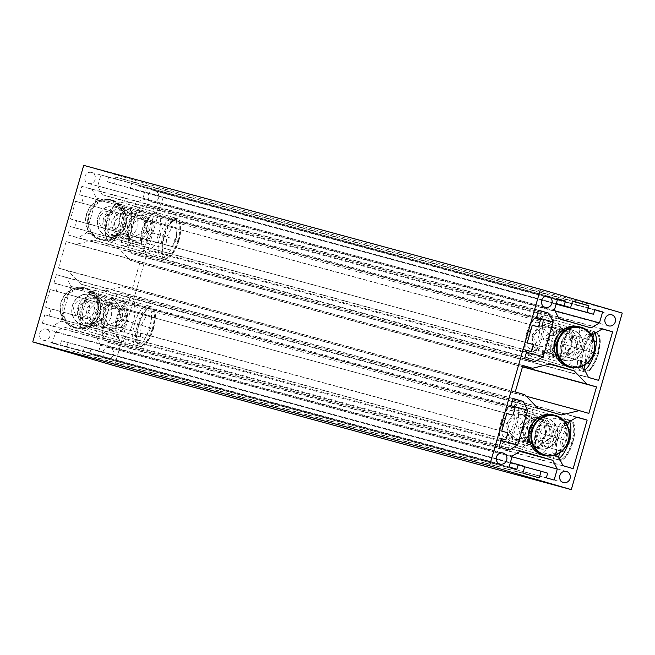 <?xml version="1.0" encoding="UTF-8"?>
<svg xmlns="http://www.w3.org/2000/svg" width="655" height="655" viewBox="0 0 655 655"><rect width="100%" height="100%" fill="white"/><g stroke="black" fill="none" stroke-linecap="round" stroke-linejoin="round"><path stroke-width="0.49" stroke-dasharray="3.27 2.46" d="M572.822 442.452A20.673 7.745 -73.7 0 0 571.135 420.575A20.673 7.745 -73.7 0 0 557.872 438.392A20.673 7.745 -73.7 0 0 559.558 460.268A20.673 7.745 -73.7 0 0 572.822 442.452M153.434 328.72A20.673 7.745 -73.7 0 0 151.747 306.843A20.673 7.745 -73.7 0 0 138.483 324.667A20.673 7.745 -73.7 0 0 140.178 346.536A20.673 7.745 -73.7 0 0 153.434 328.72M114.535 365.76L165.494 189.213L622.25 313.082M178.913 240.442A20.673 7.745 -73.7 0 0 177.227 218.573A20.673 7.745 -73.7 0 0 163.963 236.39A20.673 7.745 -73.7 0 0 165.658 258.267A20.673 7.745 -73.7 0 0 178.913 240.442M598.302 354.175A20.673 7.745 -73.7 0 0 596.607 332.306A20.673 7.745 -73.7 0 0 583.351 350.122A20.673 7.745 -73.7 0 0 585.038 371.999A20.673 7.745 -73.7 0 0 598.302 354.175M160.082 235.26A20.673 7.745 106.3 0 1 173.338 217.435A20.673 7.745 106.3 0 1 174.991 239.452A20.673 7.745 106.3 0 1 161.769 257.137A20.673 7.745 106.3 0 1 160.082 235.26M141.865 256.498L131.68 253.526L127.291 244.782L137.329 210.001L145.697 204.974L155.874 207.946L141.865 256.498L598.621 380.358M155.874 207.946L602.215 328.982M584.727 370.001A20.673 7.745 106.3 0 1 581.157 370.861A20.673 7.745 106.3 0 1 579.462 348.992A20.673 7.745 106.3 0 1 592.726 331.168A20.673 7.745 106.3 0 1 595.027 333.305M579.012 329.784L579.511 327.983L578.455 327.009L571.782 327.819A20.673 7.745 -73.7 0 0 562.907 344.162A20.673 7.745 -73.7 0 0 561.744 362.6L566.886 366.702L568.393 366.44L568.974 364.557A20.673 7.745 -73.7 0 0 577.849 348.214A20.673 7.745 -73.7 0 0 579.012 329.784L594.085 333.87M127.291 244.782L142.364 248.867L147.498 252.969L149.004 252.707L149.586 250.824A20.673 7.745 -73.7 0 0 158.469 234.482A20.673 7.745 -73.7 0 0 159.624 216.052L571.782 327.819M159.624 216.052L160.123 214.25L159.075 213.276L152.402 214.095A20.673 7.745 -73.7 0 0 143.519 230.429A20.673 7.745 -73.7 0 0 142.364 248.867M137.329 210.001L152.402 214.095M145.697 204.974L602.453 328.843M149.586 250.824L561.744 362.6M593.012 337.587L585.193 364.663M568.974 364.557L584.047 368.642M131.68 253.526L588.436 377.395M101.812 333.051L111.849 298.279L120.217 293.252L130.394 296.216L116.385 344.767L106.208 341.804L101.812 333.051L116.885 337.137L122.018 341.247L123.525 340.985L124.106 339.102L536.265 450.869L541.407 454.979L542.913 454.717L543.494 452.826L558.568 456.92M106.208 341.804L562.964 465.664M134.602 323.529A20.673 7.745 106.3 0 1 147.858 305.713A20.673 7.745 106.3 0 1 149.512 327.729A20.673 7.745 106.3 0 1 136.289 345.406A20.673 7.745 106.3 0 1 134.602 323.529M116.385 344.767L573.141 468.636M130.394 296.216L576.736 417.26M559.247 458.271A20.673 7.745 106.3 0 1 555.677 459.139A20.673 7.745 106.3 0 1 553.991 437.262A20.673 7.745 106.3 0 1 567.246 419.446A20.673 7.745 106.3 0 1 569.547 421.574M543.494 452.826A20.673 7.745 -73.7 0 0 552.378 436.492A20.673 7.745 -73.7 0 0 553.532 418.054L554.032 416.252L552.976 415.286L546.303 416.097A20.673 7.745 -73.7 0 0 537.428 432.439A20.673 7.745 -73.7 0 0 536.265 450.869M124.106 339.102A20.673 7.745 -73.7 0 0 132.99 322.759A20.673 7.745 -73.7 0 0 134.144 304.321L546.303 416.097M134.144 304.321L134.643 302.52L133.595 301.554L126.923 302.364A20.673 7.745 -73.7 0 0 118.039 318.707A20.673 7.745 -73.7 0 0 116.885 337.137M111.849 298.279L126.923 302.364M120.217 293.252L576.973 417.112M553.532 418.054L568.606 422.139M567.533 425.865L559.714 452.933M522.854 473.115L66.098 349.246L68.014 342.63L61.472 340.723L60.129 345.357L52.359 343.089L55.536 332.101L63.903 327.074L96.121 336.465L100.518 345.218L97.341 356.205L89.571 353.937L90.914 349.303L84.372 347.396L82.456 354.019L539.212 477.88M84.372 347.396L524.68 466.802M68.014 342.63L524.77 466.491M532.318 325.142L75.562 201.281L81.695 203.066L83.734 196.009L79.443 194.756L81.859 186.364L92.036 189.336L96.432 198.08L86.394 232.861L78.027 237.888L67.85 234.916L70.265 226.532L74.564 227.784L76.602 220.719L70.462 218.934L527.218 342.802M76.602 220.719L533.358 344.587M81.695 203.066L532.286 325.257M506.806 413.534L50.083 289.551L506.839 413.42M56.215 291.344L58.254 284.278L53.964 283.026L56.379 274.642L66.564 277.605L70.953 286.358L60.915 321.13L52.547 326.157L42.37 323.193L44.786 314.809L49.084 316.054L51.123 308.996L44.982 307.203L501.738 431.072M51.123 308.996L507.879 432.857M49.084 316.054L501.517 438.752M44.786 314.809L501.542 438.67M42.37 323.193L499.126 447.054M52.547 326.157L509.303 450.026M60.915 321.13L501.018 440.479M70.953 286.358L511.056 405.707M66.564 277.605L513.078 398.698M56.379 274.642L513.135 398.502M53.964 283.026L510.72 406.894M58.254 284.278L515.01 408.147M74.564 227.784L526.997 350.474M70.265 226.532L527.021 350.4M67.85 234.916L524.606 358.784M78.027 237.888L534.783 361.748M86.394 232.861L526.497 352.21M96.432 198.08L536.535 317.429M92.036 189.336L538.557 310.421M81.859 186.364L538.615 310.233M79.443 194.756L536.191 318.617M83.734 196.009L540.49 319.869M165.494 189.213L83.709 165.371M115.788 177.12L132.146 181.885L130.23 188.509L136.772 190.417L138.115 185.783L145.885 188.042L142.708 199.03L134.341 204.057L102.123 194.666L97.726 185.922L100.903 174.934L108.673 177.194L107.33 181.828L113.872 183.736L115.788 177.12L572.544 300.981M113.872 183.736L556.242 303.699M107.33 181.828L556.275 303.576M108.673 177.194L557.61 298.942M100.903 174.934L557.659 298.795M97.726 185.922L554.482 309.782M102.123 194.666L558.879 318.535M134.341 204.057L591.097 327.926M142.708 199.03L555.014 310.838M145.885 188.042L594.822 309.79M138.115 185.783L594.871 309.643M136.772 190.417L556.111 304.133M130.23 188.509L556.152 304.01M132.146 181.885L572.454 301.292M90.914 349.303L547.67 473.172M89.571 353.937L546.327 477.806M97.341 356.205L554.097 480.066M100.518 345.218L512.046 456.813M96.121 336.465L519.906 451.393M63.903 327.074L520.659 450.943M55.536 332.101L512.292 455.97M52.359 343.089L509.115 466.958M60.129 345.357L516.885 469.217M61.472 340.723L510.417 462.471M523.967 412.069L533.661 414.697A20.673 7.745 -73.7 0 0 530.239 408.654A20.673 7.745 -73.7 0 0 523.967 412.069L531.115 418.913L530.984 430.556L524.991 440.357L515.239 442.305L525.187 444.999L537.599 443.771L545.934 434.609L543.683 422.319L533.661 414.697M104.587 298.336L111.735 305.181L111.604 316.823L105.611 326.624L95.859 328.573L105.799 331.274L118.211 330.046L126.546 320.885L124.303 308.595L114.281 300.973A20.673 7.745 -73.7 0 0 110.851 294.922A20.673 7.745 -73.7 0 0 104.587 298.336L114.281 300.973M100.387 313.786A15.736 14.59 -74.8 0 1 82.268 324.888A15.736 14.59 -74.8 0 1 72.304 305.885A15.736 14.59 -74.8 0 1 90.505 294.521A15.736 14.59 -74.8 0 1 100.387 313.786M528.937 438.056A15.736 14.59 105.2 0 0 539.024 448.757A15.736 14.59 105.2 0 0 557.143 437.655A15.736 14.59 105.2 0 0 547.261 418.381A15.736 14.59 105.2 0 0 533.145 422.516M158.535 197.949A5.739 5.322 -74.8 0 1 151.927 202.002A5.739 5.322 -74.8 0 1 148.292 195.067A5.739 5.322 -74.8 0 1 154.932 190.924A5.739 5.322 -74.8 0 1 158.535 197.949M113.315 354.642A5.739 5.322 -74.8 0 1 106.699 358.694A5.739 5.322 -74.8 0 1 103.064 351.751A5.739 5.322 -74.8 0 1 109.704 347.608A5.739 5.322 -74.8 0 1 113.315 354.642M95.155 179.478A5.739 5.322 -74.8 0 1 88.54 183.531A5.739 5.322 -74.8 0 1 84.904 176.596A5.739 5.322 -74.8 0 1 91.544 172.445A5.739 5.322 -74.8 0 1 95.155 179.478M49.927 336.162A5.739 5.322 -74.8 0 1 43.312 340.215A5.739 5.322 -74.8 0 1 39.677 333.28A5.739 5.322 -74.8 0 1 46.317 329.129A5.739 5.322 -74.8 0 1 49.927 336.162M80.876 284.172L68.128 270.883L58.5 268.083L66.139 241.597L75.767 244.405L93.616 240.041L117.368 246.96L130.116 260.248L139.744 263.056L132.105 289.535L122.477 286.726L104.628 291.098L80.876 284.172L537.632 408.04M104.628 291.098L561.384 414.959M122.477 286.726L526.317 396.242M132.105 289.535L588.861 413.403M139.744 263.056L522.493 366.849M130.116 260.248L522.551 366.669M117.368 246.96L549.439 364.131M93.616 240.041L550.372 363.902M75.767 244.405L522.846 365.646M66.139 241.597L522.895 365.465M58.5 268.083L515.256 391.944M68.128 270.883L524.884 394.752M66.098 349.246L82.456 354.019M75.562 201.281L70.462 218.934M50.083 289.551L44.982 307.203M125.866 225.516A15.736 14.59 -74.8 0 1 107.739 236.619A15.736 14.59 -74.8 0 1 97.783 217.616A15.736 14.59 -74.8 0 1 115.976 206.243A15.736 14.59 -74.8 0 1 125.866 225.516M554.408 349.786A15.736 14.59 105.2 0 0 564.495 360.479A15.736 14.59 105.2 0 0 582.623 349.377A15.736 14.59 105.2 0 0 572.732 330.112A15.736 14.59 105.2 0 0 558.625 334.247M549.447 323.799L559.141 326.427A20.673 7.745 -73.7 0 0 555.718 320.385A20.673 7.745 -73.7 0 0 549.447 323.799L556.594 330.636L556.463 342.287L550.47 352.079L540.719 354.027L550.413 356.664L563.079 355.501L571.414 346.339L569.162 334.05L559.141 326.427M130.058 210.067L137.206 216.911L137.075 228.554L131.082 238.346L121.339 240.303L131.033 242.931L143.691 241.769L152.025 232.607L149.782 220.317L139.761 212.695A20.673 7.745 -73.7 0 0 136.33 206.653A20.673 7.745 -73.7 0 0 130.058 210.067L139.761 212.695M95.859 328.573A20.673 7.745 -73.7 0 0 99.282 334.615A20.673 7.745 -73.7 0 0 105.553 331.201M121.339 240.303A20.673 7.745 -73.7 0 0 124.761 246.345A20.673 7.745 -73.7 0 0 131.033 242.931M515.239 442.305A20.673 7.745 -73.7 0 0 518.67 448.348A20.673 7.745 -73.7 0 0 524.942 444.933M540.719 354.027A20.673 7.745 -73.7 0 0 544.149 360.078A20.673 7.745 -73.7 0 0 550.413 356.664M550.806 435.804A8.613 7.983 105.2 0 0 545.394 425.259A8.613 7.983 105.2 0 0 535.43 431.481A8.613 7.983 105.2 0 0 540.883 441.879A8.613 7.983 105.2 0 0 550.806 435.804M528.814 436.205A15.507 14.377 105.2 0 0 539.081 448.536A15.507 14.377 105.2 0 0 556.979 437.458A15.507 14.377 105.2 0 0 547.441 418.676A15.507 14.377 105.2 0 0 547.195 418.602A15.507 14.377 105.2 0 0 532.106 424.055M542.037 417.21A15.507 14.377 -74.8 0 1 551.575 436.001A15.507 14.377 -74.8 0 1 533.686 447.07A15.507 14.377 -74.8 0 1 523.869 428.345A15.507 14.377 -74.8 0 1 541.8 417.145A15.507 14.377 -74.8 0 1 542.037 417.21M535.798 441.945L541.267 422.999C549.422 427.559 545.157 442.33 535.798 441.945L526.874 442.608L520.307 427.396L533.669 417.554L541.267 422.999M541.341 419.634A12.977 12.036 105.2 0 0 541.136 419.577A12.977 12.036 105.2 0 0 526.129 428.959A12.977 12.036 105.2 0 0 534.341 444.63A12.977 12.036 105.2 0 0 549.324 435.362A12.977 12.036 105.2 0 0 541.341 419.634M536.985 446.514A13.78 5.158 -73.7 0 0 545.779 434.666A13.78 5.158 -73.7 0 0 544.665 420.035A13.78 5.158 -73.7 0 0 535.856 431.825A13.78 5.158 -73.7 0 0 536.953 446.505A13.78 5.158 -73.7 0 0 536.985 446.514M504.276 436.975A13.78 5.158 106.3 0 1 504.235 436.967A13.78 5.158 106.3 0 1 503.13 422.336A13.78 5.158 106.3 0 1 511.915 410.497A13.78 5.158 106.3 0 1 511.956 410.505A13.78 5.158 106.3 0 1 513.062 425.128A13.78 5.158 106.3 0 1 504.276 436.975M526.374 415.581L515.305 416.22L507.862 423.973L510.392 434.429L519.374 440.569C529.584 445.056 537.657 417.26 526.374 415.581M528.429 441.953C528.315 433.635 530.501 426.053 535.004 419.184L533.669 419.184L531.459 430.548L527.275 441.274L528.429 441.953L522.739 441.486L517.818 426.716L529.527 416.433L535.004 419.184M556.848 438.097A20.673 7.745 106.3 0 1 570.112 420.281A20.673 7.745 106.3 0 1 572.617 422.843A20.673 7.745 106.3 0 1 571.758 442.289A20.673 7.745 106.3 0 1 562.031 459.155A20.673 7.745 106.3 0 1 558.535 459.974A20.673 7.745 106.3 0 1 556.848 438.097M527.349 429.5L528.331 419.904L522.035 414.402L512.538 415.303L506.61 423.449L507.281 433.495L515.239 439.448L523.083 438.105L527.349 429.5M501.64 422.008A20.673 7.745 106.3 0 1 511.408 405.003A20.673 7.745 106.3 0 1 514.904 404.184A20.673 7.745 106.3 0 1 516.549 426.2A20.673 7.745 106.3 0 1 503.335 443.877A20.673 7.745 106.3 0 1 500.821 441.314A20.673 7.745 106.3 0 1 501.64 422.008M501.034 421.82A19.527 7.311 106.3 0 1 510.261 405.764A19.527 7.311 106.3 0 1 515.117 425.783A19.527 7.311 106.3 0 1 500.264 440.054A19.527 7.311 106.3 0 1 501.034 421.82M558.289 438.506A19.527 7.311 106.3 0 1 573.182 424.104A19.527 7.311 106.3 0 1 572.364 442.469A19.527 7.311 106.3 0 1 563.185 458.394A19.527 7.311 106.3 0 1 558.289 438.506M570.145 441.724L564.561 452.106L559.763 450.804L560.549 439.12L566.133 428.738L570.931 430.04L570.145 441.724L545.607 434.568L540.023 444.958L564.561 452.106M517.81 417.382A8.998 8.343 105.2 0 0 507.134 428.329A8.998 8.343 105.2 0 0 521.012 432.374A8.998 8.343 105.2 0 0 517.81 417.382M528.331 419.904A12.977 12.036 105.2 0 0 521.405 414.23A12.977 12.036 105.2 0 0 521.208 414.173A12.977 12.036 105.2 0 0 512.538 415.303M507.281 433.495A12.977 12.036 105.2 0 0 514.412 439.227A12.977 12.036 105.2 0 0 523.083 438.105M540.023 444.958L559.763 450.804M535.225 443.656L536.019 431.973L560.549 439.12M536.019 431.973L541.595 421.583L566.133 428.738M541.595 421.583L570.931 430.04M546.393 422.884L545.607 434.568M555.538 437.09A8.613 7.983 105.2 0 0 550.126 426.536A8.613 7.983 105.2 0 0 540.162 432.758A8.613 7.983 105.2 0 0 545.615 443.165A8.613 7.983 105.2 0 0 555.538 437.09M542.667 454.865A20.673 19.167 105.2 0 0 566.575 439.923A20.673 19.167 105.2 0 0 553.491 414.959M542.299 454.161A20.1 18.635 105.2 0 0 566.149 429.713A20.1 18.635 105.2 0 0 535.168 420.682A20.1 18.635 105.2 0 0 542.299 454.161M576.285 347.535A8.613 7.983 105.2 0 0 570.873 336.981A8.613 7.983 105.2 0 0 560.909 343.204A8.613 7.983 105.2 0 0 566.362 353.61A8.613 7.983 105.2 0 0 576.285 347.535M554.294 347.936A15.507 14.377 105.2 0 0 564.561 360.258A15.507 14.377 105.2 0 0 582.459 349.189A15.507 14.377 105.2 0 0 572.92 330.398A15.507 14.377 105.2 0 0 572.675 330.333A15.507 14.377 105.2 0 0 557.585 335.786M567.517 328.933A15.507 14.377 -74.8 0 1 577.055 347.723A15.507 14.377 -74.8 0 1 559.157 358.793A15.507 14.377 -74.8 0 1 549.349 340.068A15.507 14.377 -74.8 0 1 567.279 328.867A15.507 14.377 -74.8 0 1 567.517 328.933M561.278 353.675L566.747 334.721C574.893 339.29 570.636 354.06 561.278 353.675L552.353 354.33L545.787 339.118L559.149 329.285L566.747 334.721M566.821 331.365A12.977 12.036 105.2 0 0 566.616 331.307A12.977 12.036 105.2 0 0 551.608 340.682A12.977 12.036 105.2 0 0 559.82 356.361A12.977 12.036 105.2 0 0 574.803 347.093A12.977 12.036 105.2 0 0 566.821 331.365M562.465 358.236A13.78 5.158 -73.7 0 0 571.258 346.397A13.78 5.158 -73.7 0 0 570.145 331.766A13.78 5.158 -73.7 0 0 561.335 343.556A13.78 5.158 -73.7 0 0 562.432 358.228A13.78 5.158 -73.7 0 0 562.465 358.236M529.756 348.697A13.78 5.158 106.3 0 1 529.715 348.689A13.78 5.158 106.3 0 1 528.601 334.066A13.78 5.158 106.3 0 1 537.395 322.219A13.78 5.158 106.3 0 1 537.428 322.227A13.78 5.158 106.3 0 1 538.541 336.858A13.78 5.158 106.3 0 1 529.756 348.697M551.854 327.303L540.784 327.942L533.342 335.704L535.872 346.151L544.854 352.3C555.063 356.779 563.136 328.99 551.854 327.303M553.909 353.675C553.786 345.365 555.98 337.775 560.483 330.914L559.149 330.914L556.938 342.27L552.755 352.996L553.909 353.675L548.219 353.209L543.298 338.438L555.006 328.163L560.483 330.914M582.328 349.827A20.673 7.745 106.3 0 1 595.591 332.003A20.673 7.745 106.3 0 1 598.097 334.574A20.673 7.745 106.3 0 1 597.237 354.019A20.673 7.745 106.3 0 1 587.51 370.886A20.673 7.745 106.3 0 1 584.014 371.696A20.673 7.745 106.3 0 1 582.328 349.827M552.828 341.222L553.811 331.627L547.506 326.125L538.017 327.025L532.089 335.18L532.761 345.226L540.719 351.178L548.562 349.827L552.828 341.222M527.119 333.731A20.673 7.745 106.3 0 1 536.887 316.725A20.673 7.745 106.3 0 1 540.383 315.915A20.673 7.745 106.3 0 1 542.029 337.923A20.673 7.745 106.3 0 1 528.814 355.608A20.673 7.745 106.3 0 1 526.301 353.037A20.673 7.745 106.3 0 1 527.119 333.731M526.514 333.542A19.527 7.311 106.3 0 1 535.733 317.487A19.527 7.311 106.3 0 1 540.596 337.505A19.527 7.311 106.3 0 1 525.744 351.784A19.527 7.311 106.3 0 1 526.514 333.542M583.769 350.237A19.527 7.311 106.3 0 1 598.662 335.827A19.527 7.311 106.3 0 1 597.843 354.199A19.527 7.311 106.3 0 1 588.665 370.124A19.527 7.311 106.3 0 1 583.769 350.237M595.616 353.446L590.04 363.836L585.242 362.534L586.029 350.851L591.612 340.461L596.41 341.763L595.616 353.446L571.086 346.298L565.502 356.68L590.04 363.836M543.29 329.105A8.998 8.343 105.2 0 0 532.613 340.051A8.998 8.343 105.2 0 0 546.483 344.096A8.998 8.343 105.2 0 0 543.29 329.105M553.811 331.627A12.977 12.036 105.2 0 0 546.884 325.961A12.977 12.036 105.2 0 0 546.688 325.903A12.977 12.036 105.2 0 0 538.017 327.025M532.761 345.226A12.977 12.036 105.2 0 0 539.892 350.949A12.977 12.036 105.2 0 0 548.562 349.827M565.502 356.68L585.242 362.534M560.705 355.378L561.491 343.695L586.029 350.851M561.491 343.695L567.074 333.313L591.612 340.461M567.074 333.313L596.41 341.763M571.872 334.615L571.086 346.298M581.018 348.812A8.613 7.983 105.2 0 0 575.606 338.267A8.613 7.983 105.2 0 0 565.642 344.489A8.613 7.983 105.2 0 0 571.094 354.895A8.613 7.983 105.2 0 0 581.018 348.812M568.147 366.587A20.673 19.167 105.2 0 0 592.054 351.653A20.673 19.167 105.2 0 0 578.971 326.681M567.779 365.891A20.1 18.635 105.2 0 0 591.629 341.443A20.1 18.635 105.2 0 0 560.647 332.404A20.1 18.635 105.2 0 0 567.779 365.891M94.05 311.936A8.613 7.983 -74.8 0 1 84.127 318.019A8.613 7.983 -74.8 0 1 78.674 307.613A8.613 7.983 -74.8 0 1 88.638 301.39A8.613 7.983 -74.8 0 1 94.05 311.936M82.08 324.602A15.507 14.377 -74.8 0 1 72.541 305.811A15.507 14.377 -74.8 0 1 90.439 294.742A15.507 14.377 -74.8 0 1 100.256 313.467A15.507 14.377 -74.8 0 1 82.325 324.667A15.507 14.377 -74.8 0 1 82.08 324.602M87.483 326.067A15.507 14.377 105.2 0 0 87.721 326.133A15.507 14.377 105.2 0 0 105.651 314.932A15.507 14.377 105.2 0 0 95.843 296.207A15.507 14.377 105.2 0 0 77.945 307.277A15.507 14.377 105.2 0 0 87.483 326.067M108.746 305.705L102.647 300.67L92.617 301.824L86.018 309.471L87.704 319.46L95.655 325.658L103.269 324.651C106.347 318.78 108.165 312.46 108.746 305.705C104.325 311.264 102.499 317.577 103.277 324.659M88.179 323.635A12.977 12.036 -74.8 0 1 80.197 307.907A12.977 12.036 -74.8 0 1 95.18 298.639A12.977 12.036 -74.8 0 1 103.392 314.318A12.977 12.036 -74.8 0 1 88.384 323.693A12.977 12.036 -74.8 0 1 88.179 323.635M125.244 306.303A13.78 5.158 -73.7 0 0 116.459 318.142A13.78 5.158 -73.7 0 0 117.572 332.773A13.78 5.158 -73.7 0 0 126.382 320.983A13.78 5.158 -73.7 0 0 125.285 306.311A13.78 5.158 -73.7 0 0 125.244 306.303M92.535 296.764A13.78 5.158 106.3 0 1 92.568 296.772A13.78 5.158 106.3 0 1 93.681 311.403A13.78 5.158 106.3 0 1 84.888 323.243A13.78 5.158 106.3 0 1 84.855 323.234A13.78 5.158 106.3 0 1 83.742 308.603A13.78 5.158 106.3 0 1 92.535 296.764M103.146 327.697C91.888 326.043 99.896 298.246 110.146 302.7L119.112 308.824L121.666 319.255L114.232 327.05L103.146 327.697M110.523 304.076L106.266 306.106L101.361 322.735L104.006 326.853L121.191 319.378L117.572 308.562L106.781 301.791L95.974 302.463L88.507 310.151L90.914 320.573L99.789 326.788L103.957 326.837M152.41 328.417A20.673 7.745 106.3 0 1 142.651 345.422A20.673 7.745 106.3 0 1 139.155 346.241A20.673 7.745 106.3 0 1 137.509 324.225A20.673 7.745 106.3 0 1 150.724 306.548A20.673 7.745 106.3 0 1 153.237 309.111A20.673 7.745 106.3 0 1 152.41 328.417M122.911 319.82L116.983 327.975L107.494 328.875L101.189 323.373L102.172 313.778L106.438 305.173L114.281 303.822L122.239 309.774L122.911 319.82M97.21 312.329A20.673 7.745 106.3 0 1 83.946 330.145A20.673 7.745 106.3 0 1 81.441 327.582A20.673 7.745 106.3 0 1 82.301 308.137A20.673 7.745 106.3 0 1 92.019 291.27A20.673 7.745 106.3 0 1 95.515 290.452A20.673 7.745 106.3 0 1 97.21 312.329M95.769 311.919A19.527 7.311 106.3 0 1 80.876 326.321A19.527 7.311 106.3 0 1 81.687 307.956A19.527 7.311 106.3 0 1 90.873 292.032A19.527 7.311 106.3 0 1 95.769 311.919M153.024 328.605A19.527 7.311 106.3 0 1 143.797 344.669A19.527 7.311 106.3 0 1 138.942 324.643A19.527 7.311 106.3 0 1 153.794 310.372A19.527 7.311 106.3 0 1 153.024 328.605M141.169 325.388L146.753 315.006L151.542 316.308L150.756 327.991L145.173 338.373L140.383 337.079L141.169 325.388L116.631 318.24L122.215 307.858L146.753 315.006M111.71 325.895A8.998 8.343 -74.8 0 1 108.517 310.904A8.998 8.343 -74.8 0 1 122.387 314.949A8.998 8.343 -74.8 0 1 111.71 325.895M116.983 327.975A12.977 12.036 -74.8 0 1 108.312 329.097A12.977 12.036 -74.8 0 1 108.116 329.039A12.977 12.036 -74.8 0 1 101.189 323.373M106.438 305.173A12.977 12.036 -74.8 0 1 115.108 304.051A12.977 12.036 -74.8 0 1 122.239 309.774M122.215 307.858L151.542 316.308M127.005 309.152L126.218 320.844L150.756 327.991M126.218 320.844L120.635 331.225L145.173 338.373M120.635 331.225L140.383 337.079M115.845 329.923L116.631 318.24M89.317 310.658A8.613 7.983 -74.8 0 1 79.394 316.733A8.613 7.983 -74.8 0 1 73.941 306.327A8.613 7.983 -74.8 0 1 83.906 300.105A8.613 7.983 -74.8 0 1 89.317 310.658M73.581 327.058A20.1 18.635 105.2 0 0 97.439 302.61A20.1 18.635 105.2 0 0 66.45 293.571A20.1 18.635 105.2 0 0 73.581 327.058M73.63 327.664A20.673 19.167 105.2 0 0 73.958 327.754A20.673 19.167 105.2 0 0 97.816 312.992A20.673 19.167 105.2 0 0 85.101 287.938A20.673 19.167 105.2 0 0 84.773 287.848A20.673 19.167 105.2 0 0 60.915 302.61A20.673 19.167 105.2 0 0 73.63 327.664M87.172 288.503A20.673 19.167 -74.8 0 1 99.896 313.557A20.673 19.167 -74.8 0 1 76.029 328.319A20.673 19.167 -74.8 0 1 62.945 303.347A20.673 19.167 -74.8 0 1 86.853 288.413A20.673 19.167 -74.8 0 1 87.172 288.503M87.221 289.109A20.1 18.635 -74.8 0 1 94.353 322.596A20.1 18.635 -74.8 0 1 63.371 313.557A20.1 18.635 -74.8 0 1 87.221 289.109M119.529 223.666A8.613 7.983 -74.8 0 1 109.606 229.741A8.613 7.983 -74.8 0 1 104.153 219.343A8.613 7.983 -74.8 0 1 114.117 213.121A8.613 7.983 -74.8 0 1 119.529 223.666M107.559 236.324A15.507 14.377 -74.8 0 1 98.021 217.542A15.507 14.377 -74.8 0 1 115.919 206.464A15.507 14.377 -74.8 0 1 125.735 225.197A15.507 14.377 -74.8 0 1 107.805 236.398A15.507 14.377 -74.8 0 1 107.559 236.324M112.963 237.79A15.507 14.377 105.2 0 0 113.2 237.855A15.507 14.377 105.2 0 0 131.131 226.655A15.507 14.377 105.2 0 0 121.314 207.93A15.507 14.377 105.2 0 0 103.424 218.999A15.507 14.377 105.2 0 0 112.963 237.79M134.226 217.427C129.805 222.987 127.979 229.307 128.748 236.381C131.827 230.503 133.645 224.19 134.226 217.427L128.126 212.392L118.097 213.546L111.497 221.194L113.184 231.19L121.126 237.388L128.748 236.381M113.659 235.366A12.977 12.036 -74.8 0 1 105.676 219.638A12.977 12.036 -74.8 0 1 120.659 210.37A12.977 12.036 -74.8 0 1 128.871 226.04A12.977 12.036 -74.8 0 1 113.864 235.423A12.977 12.036 -74.8 0 1 113.659 235.366M150.724 218.025A13.78 5.158 -73.7 0 0 141.939 229.872A13.78 5.158 -73.7 0 0 143.044 244.495A13.78 5.158 -73.7 0 0 151.862 232.713A13.78 5.158 -73.7 0 0 150.765 218.033A13.78 5.158 -73.7 0 0 150.724 218.025M118.015 208.486A13.78 5.158 106.3 0 1 118.047 208.495A13.78 5.158 106.3 0 1 119.161 223.126A13.78 5.158 106.3 0 1 110.368 234.973A13.78 5.158 106.3 0 1 110.335 234.965A13.78 5.158 106.3 0 1 109.221 220.334A13.78 5.158 106.3 0 1 118.015 208.486M128.626 239.419C117.368 237.773 125.375 209.977 135.626 214.431L144.591 220.555L147.146 230.986L139.711 238.772L128.626 239.419M136.003 215.798L131.737 217.837L126.841 234.465L129.485 238.576L146.671 231.1L143.052 220.293L132.261 213.514L121.453 214.193L113.986 221.873L116.393 232.296L125.269 238.51L129.436 238.567M177.89 240.148A20.673 7.745 106.3 0 1 168.13 257.153A20.673 7.745 106.3 0 1 164.634 257.964A20.673 7.745 106.3 0 1 162.98 235.956A20.673 7.745 106.3 0 1 176.203 218.271A20.673 7.745 106.3 0 1 178.717 220.841A20.673 7.745 106.3 0 1 177.89 240.148M148.39 231.551L142.463 239.697L132.965 240.598L126.669 235.096L127.651 225.5L131.917 216.895L139.761 215.552L147.719 221.505L148.39 231.551M122.69 224.051A20.673 7.745 106.3 0 1 109.426 241.875A20.673 7.745 106.3 0 1 106.921 239.304A20.673 7.745 106.3 0 1 107.78 219.859A20.673 7.745 106.3 0 1 117.499 203.001A20.673 7.745 106.3 0 1 120.995 202.182A20.673 7.745 106.3 0 1 122.69 224.051M121.249 223.642A19.527 7.311 106.3 0 1 106.356 238.052A19.527 7.311 106.3 0 1 107.166 219.687A19.527 7.311 106.3 0 1 116.353 203.754A19.527 7.311 106.3 0 1 121.249 223.642M178.496 240.336A19.527 7.311 106.3 0 1 169.277 256.392A19.527 7.311 106.3 0 1 164.421 236.373A19.527 7.311 106.3 0 1 179.274 222.102A19.527 7.311 106.3 0 1 178.496 240.336M166.648 237.118L172.224 226.736L177.022 228.038L176.236 239.722L170.652 250.104L165.854 248.802L166.648 237.118L142.11 229.962L147.694 219.581L172.224 226.736M137.19 237.618A8.998 8.343 -74.8 0 1 133.988 222.626A8.998 8.343 -74.8 0 1 147.866 226.671A8.998 8.343 -74.8 0 1 137.19 237.618M142.463 239.697A12.977 12.036 -74.8 0 1 133.792 240.827A12.977 12.036 -74.8 0 1 133.595 240.77A12.977 12.036 -74.8 0 1 126.669 235.096M131.917 216.895A12.977 12.036 -74.8 0 1 140.588 215.773A12.977 12.036 -74.8 0 1 147.719 221.505M147.694 219.581L177.022 228.038M152.484 220.882L151.698 232.566L176.236 239.722M151.698 232.566L146.114 242.948L170.652 250.104M146.114 242.948L165.854 248.802M141.324 241.654L142.11 229.962M114.797 222.381A8.613 7.983 -74.8 0 1 104.874 228.464A8.613 7.983 -74.8 0 1 99.421 218.058A8.613 7.983 -74.8 0 1 109.385 211.835A8.613 7.983 -74.8 0 1 114.797 222.381M99.061 238.78A20.1 18.635 105.2 0 0 122.919 214.332A20.1 18.635 105.2 0 0 91.929 205.302A20.1 18.635 105.2 0 0 99.061 238.78M99.11 239.386A20.673 19.167 105.2 0 0 99.437 239.476A20.673 19.167 105.2 0 0 123.296 224.722A20.673 19.167 105.2 0 0 110.58 199.669A20.673 19.167 105.2 0 0 110.253 199.578A20.673 19.167 105.2 0 0 86.394 214.341A20.673 19.167 105.2 0 0 99.11 239.386M112.652 200.225A20.673 19.167 -74.8 0 1 125.375 225.279A20.673 19.167 -74.8 0 1 101.509 240.041A20.673 19.167 -74.8 0 1 88.425 215.077A20.673 19.167 -74.8 0 1 112.332 200.135A20.673 19.167 -74.8 0 1 112.652 200.225M112.701 200.839A20.1 18.635 -74.8 0 1 119.832 234.318A20.1 18.635 -74.8 0 1 88.851 225.287A20.1 18.635 -74.8 0 1 112.701 200.839M82.268 324.888L96.105 328.638M105.799 331.274L515.485 442.371M525.187 444.999L539.024 448.757M90.505 294.521L547.261 418.381M151.927 202.002L608.683 325.871M154.932 190.924L611.688 314.785M106.699 358.694L563.456 482.555M109.704 347.608L566.46 471.469M88.54 183.531L545.296 307.392M91.544 172.445L548.3 296.306M43.312 340.215L500.068 464.076M46.317 329.129L503.073 452.998M107.739 236.619L121.576 240.369M131.278 242.997L540.965 354.101M550.667 356.729L564.495 360.479M115.976 206.243L572.732 330.112M99.282 334.615L122.018 341.247M110.851 294.922L133.595 301.554M136.289 345.406L140.178 346.536M147.858 305.713L151.747 306.843M124.761 246.345L147.498 252.969M136.33 206.653L159.075 213.276M161.769 257.137L165.658 258.267M173.338 217.435L177.227 218.573M518.67 448.348L541.407 454.979M530.239 408.654L552.976 415.286M555.677 459.139L559.558 460.268M567.246 419.446L571.135 420.575M544.149 360.078L566.886 366.702M555.718 320.385L578.455 327.009M581.157 370.861L585.038 371.999M592.726 331.168L596.607 332.306M547.195 418.602L541.8 417.145M539.081 448.536L533.686 447.07M541.136 419.577L533.669 417.554M534.341 444.63L526.874 442.608M504.235 436.967L536.953 446.505M511.956 410.505L544.665 420.035M503.335 443.877L558.535 459.974M514.904 404.184L570.112 420.281M515.239 439.448L514.412 439.227M522.035 414.402L521.208 414.173M529.527 416.433L526.17 415.524M522.739 441.486L519.374 440.569M533.669 419.184L521.118 427.478L527.275 441.274M573.182 424.104L572.617 422.843M563.185 458.394L562.031 459.155M500.264 440.054L500.821 441.314M510.261 405.764L511.408 405.003M540.883 441.879L545.615 443.165M545.394 425.259L550.126 426.536M572.675 330.333L567.279 328.867M564.561 360.258L559.157 358.793M566.616 331.307L559.149 329.285M559.82 356.361L552.353 354.33M529.715 348.689L562.432 358.228M537.428 322.227L570.145 331.766M528.814 355.608L584.014 371.696M540.383 315.915L595.591 332.003M540.719 351.178L539.892 350.949M547.506 326.125L546.688 325.903M555.006 328.155L551.649 327.246M548.219 353.209L544.854 352.3M559.149 330.914L546.597 339.208L552.755 352.996M598.662 335.827L598.097 334.574M588.665 370.124L587.51 370.886M525.744 351.784L526.301 353.037M535.733 317.487L536.887 316.725M566.362 353.61L571.094 354.895M570.873 336.981L575.606 338.267M82.325 324.667L87.721 326.133M90.439 294.742L95.843 296.207M88.384 323.693L95.851 325.715M95.18 298.639L102.647 300.67M84.855 323.234L117.572 332.773M92.568 296.772L125.285 306.311M83.946 330.145L139.155 346.241M95.515 290.452L150.724 306.548M114.281 303.822L115.108 304.051M107.494 328.875L108.312 329.097M99.994 326.845L103.351 327.754M106.781 301.791L110.146 302.7M106.266 306.114L96.752 312.394L101.361 322.735M153.794 310.372L153.237 309.111M143.797 344.669L142.651 345.422M80.876 326.321L81.441 327.582M90.873 292.032L92.019 291.27M88.638 301.39L83.906 300.105M84.127 318.019L79.394 316.733M86.853 288.413L84.773 287.848M76.029 328.319L73.958 327.754M107.805 236.398L113.2 237.855M115.919 206.464L121.314 207.93M113.864 235.423L121.331 237.446M120.659 210.37L128.126 212.392M110.335 234.965L143.044 244.495M118.047 208.495L150.765 218.033M109.426 241.875L164.634 257.964M120.995 202.182L176.203 218.271M139.761 215.552L140.588 215.773M132.965 240.598L133.792 240.827M125.473 238.567L128.83 239.476M132.261 213.514L135.626 214.431M131.745 217.837L122.231 224.125L126.841 234.457M179.274 222.102L178.717 220.841M169.277 256.392L168.13 257.153M106.356 238.052L106.921 239.304M116.353 203.754L117.499 203.001M114.117 213.121L109.385 211.835M109.606 229.741L104.874 228.464M112.332 200.135L110.253 199.578M101.509 240.041L99.437 239.476"/><path stroke-width="0.98" d="M622.25 313.082L571.291 489.629L489.506 465.787L540.465 289.24L622.25 313.082M540.465 289.24L83.709 165.371L32.75 341.918L114.535 365.76L571.291 489.629M585.193 364.663L584.047 368.642L588.436 377.395L598.621 380.358L612.63 331.807L602.453 328.843L594.085 333.87L593.012 337.587M602.215 328.982L612.63 331.807M595.027 333.305A20.673 7.745 106.3 0 1 594.527 352.652A20.673 7.745 106.3 0 1 584.727 370.001M559.714 452.933L558.568 456.92L562.964 465.664L573.141 468.636L587.15 420.084L576.973 417.112L568.606 422.139L567.533 425.865M576.736 417.26L587.15 420.084M569.547 421.574A20.673 7.745 106.3 0 1 569.048 440.93A20.673 7.745 106.3 0 1 559.247 458.271M539.212 477.88L541.128 471.264L547.67 473.172L546.327 477.806L554.097 480.066L557.274 469.078L552.877 460.334L520.659 450.943L512.292 455.97L509.115 466.958L516.885 469.217L518.228 464.583L524.77 466.491L522.854 473.115L539.212 477.88M524.68 466.802L541.128 471.264M527.218 342.802L533.358 344.587L531.32 351.645L527.021 350.4L524.606 358.784L534.783 361.748L543.151 356.721L553.188 321.949L548.792 313.196L538.615 310.233L536.191 318.617L540.49 319.869L538.451 326.935L532.318 325.142L527.218 342.802M532.286 325.257L538.451 326.935M512.971 415.204L506.839 413.42L501.738 431.072L507.879 432.857L505.84 439.923L501.542 438.67L499.126 447.054L509.303 450.026L517.671 444.999L527.709 410.218L523.32 401.474L513.135 398.502L510.72 406.894L515.01 408.147L512.971 415.204L506.806 413.534M501.517 438.752L505.84 439.923M501.018 440.479L517.671 444.999M511.056 405.707L527.709 410.218M513.078 398.698L523.32 401.474M32.75 341.918L489.506 465.787M526.997 350.474L531.32 351.645M526.497 352.21L543.151 356.721M536.535 317.429L553.188 321.949M538.557 310.421L548.792 313.196M572.544 300.981L570.628 307.604L564.086 305.697L565.429 301.063L557.659 298.795L554.482 309.782L558.879 318.535L591.097 327.926L599.464 322.899L602.641 311.911L594.871 309.643L593.528 314.277L586.986 312.369L588.902 305.754L572.544 300.981M556.242 303.699L570.628 307.604M556.275 303.576L564.086 305.697M557.61 298.942L565.429 301.063M555.014 310.838L599.464 322.899M594.822 309.79L602.641 311.911M556.111 304.133L593.528 314.277M556.152 304.01L586.986 312.369M572.454 301.292L588.902 305.754M512.046 456.813L557.274 469.078M519.906 451.393L552.877 460.334M510.417 462.471L518.228 464.583M533.145 422.516A15.736 14.59 105.2 0 0 528.937 438.056M615.291 321.818A5.739 5.322 105.2 0 0 611.688 314.785A5.739 5.322 105.2 0 0 605.04 318.936A5.739 5.322 105.2 0 0 608.683 325.871A5.739 5.322 105.2 0 0 615.291 321.818M570.071 478.502A5.739 5.322 105.2 0 0 566.46 471.469A5.739 5.322 105.2 0 0 559.82 475.62A5.739 5.322 105.2 0 0 563.456 482.555A5.739 5.322 105.2 0 0 570.071 478.502M551.911 303.339A5.739 5.322 105.2 0 0 548.3 296.306A5.739 5.322 105.2 0 0 541.66 300.457A5.739 5.322 105.2 0 0 545.296 307.392A5.739 5.322 105.2 0 0 551.911 303.339M506.683 460.023A5.739 5.322 105.2 0 0 503.073 452.998A5.739 5.322 105.2 0 0 496.433 457.141A5.739 5.322 105.2 0 0 500.068 464.076A5.739 5.322 105.2 0 0 506.683 460.023M537.632 408.04L561.384 414.959L579.233 410.595L588.861 413.403L596.5 386.917L586.872 384.117L574.124 370.828L550.372 363.902L532.523 368.274L522.895 365.465L515.256 391.944L524.884 394.752L537.632 408.04M526.317 396.242L579.233 410.595M522.493 366.849L596.5 386.917M522.551 366.669L586.872 384.117M549.439 364.131L574.124 370.828M522.846 365.646L532.523 368.274M558.625 334.247A15.736 14.59 105.2 0 0 554.408 349.786M532.106 424.055A15.507 14.377 105.2 0 0 528.814 436.205M555.939 416.22A20.1 18.635 -74.8 0 1 563.071 449.698A20.1 18.635 -74.8 0 1 532.081 440.668A20.1 18.635 -74.8 0 1 555.939 416.22M555.89 415.614A20.673 19.167 -74.8 0 1 568.606 440.659A20.673 19.167 -74.8 0 1 544.747 455.421A20.673 19.167 -74.8 0 1 544.42 455.331A20.673 19.167 -74.8 0 1 531.704 430.278A20.673 19.167 -74.8 0 1 555.563 415.524A20.673 19.167 -74.8 0 1 555.89 415.614M555.563 415.524L553.491 414.959A20.673 19.167 105.2 0 0 529.625 429.721A20.673 19.167 105.2 0 0 542.348 454.775A20.673 19.167 105.2 0 0 542.667 454.865L544.747 455.421M557.585 335.786A15.507 14.377 105.2 0 0 554.294 347.936M581.419 327.942A20.1 18.635 -74.8 0 1 588.55 361.429A20.1 18.635 -74.8 0 1 557.561 352.39A20.1 18.635 -74.8 0 1 581.419 327.942M581.37 327.336A20.673 19.167 -74.8 0 1 594.085 352.39A20.673 19.167 -74.8 0 1 570.227 367.152A20.673 19.167 -74.8 0 1 569.899 367.062A20.673 19.167 -74.8 0 1 557.184 342.008A20.673 19.167 -74.8 0 1 581.042 327.246A20.673 19.167 -74.8 0 1 581.37 327.336M581.042 327.246L578.971 326.681A20.673 19.167 105.2 0 0 555.104 341.443A20.673 19.167 105.2 0 0 567.828 366.497A20.673 19.167 105.2 0 0 568.147 366.587L570.227 367.152"/></g></svg>
